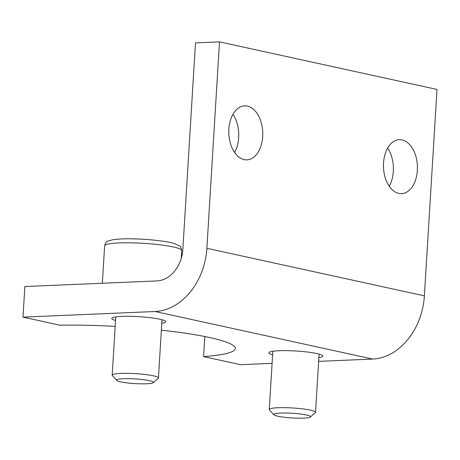 <?xml version="1.0" encoding="UTF-8"?>
<svg xmlns="http://www.w3.org/2000/svg" width="460" height="460" viewBox="0 0 460 460"><rect width="100%" height="100%" fill="white"/><g stroke="black" fill="none" stroke-linecap="round" stroke-linejoin="round"><path stroke-width="0.69" d="M153.255 382.668L158.228 378.344A23.167 2.944 -176.5 0 0 158.441 377.976A23.167 2.944 -176.5 0 0 135.499 373.623A23.167 2.944 -176.5 0 0 112.194 375.147A23.167 2.944 -176.5 0 0 112.361 375.538L116.765 380.437A18.429 2.34 3.5 0 1 135.171 378.913A18.429 2.34 3.5 0 1 153.255 382.668A18.429 2.34 3.5 0 1 148.379 383.669A18.429 2.34 3.5 0 1 129.26 383.134A18.429 2.34 3.5 0 1 116.765 380.437M310.339 417.013L315.313 412.689A23.167 2.944 -176.5 0 0 315.525 412.327A23.167 2.944 -176.5 0 0 292.583 407.968A23.167 2.944 -176.5 0 0 269.278 409.498A23.167 2.944 -176.5 0 0 269.445 409.883L273.855 414.782A18.429 2.34 3.5 0 1 292.261 413.264A18.429 2.34 3.5 0 1 310.339 417.013A18.429 2.34 3.5 0 1 303.652 418.123A18.429 2.34 3.5 0 1 285.188 417.358A18.429 2.34 3.5 0 1 273.855 414.782M272.625 354.786A27.025 3.433 3.5 0 1 268.881 352.785A27.025 3.433 3.5 0 1 278.938 350.738A27.025 3.433 3.5 0 1 307.602 352.044A27.025 3.433 3.5 0 1 322.834 356.086A27.025 3.433 3.5 0 1 318.872 357.615M115.54 320.442A27.025 3.433 3.5 0 1 111.791 318.441A27.025 3.433 3.5 0 1 121.854 316.394A27.025 3.433 3.5 0 1 150.512 317.699A27.025 3.433 3.5 0 1 165.749 321.741A27.025 3.433 3.5 0 1 161.788 323.271M23 317.124L24.869 286.54L156.964 280.928A30.889 23.719 -77.7 0 0 182.856 249.32L195.477 42.901L219.495 41.877L206.873 248.302A61.778 47.432 102.3 0 1 155.095 311.506L23 317.124L59.898 325.191A115.834 14.726 3.5 0 1 115.172 326.399M161.362 330.153A115.834 14.726 3.5 0 1 235.359 348.484A115.834 14.726 3.5 0 1 203.607 356.615L204.832 336.547M272.101 363.337L240.505 364.682L203.607 356.615M234.571 152.421A27.025 16.974 87.6 0 0 232.95 114.293M247.405 106.087A27.025 16.974 -92.4 0 1 262.763 134.337A27.025 16.974 -92.4 0 1 246.916 159.85A27.025 16.974 -92.4 0 1 228.815 133.567A27.025 16.974 -92.4 0 1 244.622 105.84A27.025 16.974 -92.4 0 1 247.405 106.087M389.24 186.242A27.025 16.974 87.6 0 0 387.619 148.108M402.074 139.903A27.025 16.974 -92.4 0 1 417.433 168.159A27.025 16.974 -92.4 0 1 401.586 193.666A27.025 16.974 -92.4 0 1 383.485 167.388A27.025 16.974 -92.4 0 1 399.291 139.662A27.025 16.974 -92.4 0 1 402.074 139.903M318.642 361.359L372.6 359.065A61.778 47.432 -77.7 0 0 424.373 295.86L437 89.435L219.495 41.877M181.706 250.579C181.09 247.52 180.343 245.945 179.452 245.858L174.765 243.656C168.09 241.465 151.438 239.309 133.595 238.861C124.453 238.665 117.392 238.987 112.401 239.832L108.468 240.919C106.524 241.425 105.248 243.075 104.627 245.87A38.611 4.91 3.5 0 1 143.468 243.328A38.611 4.91 3.5 0 1 181.706 250.579L181.228 258.411M424.373 295.86L206.873 248.302M372.6 359.065L155.095 311.506M115.753 316.911L112.194 375.147M162 319.74L158.441 377.976M104.627 245.87L102.338 283.251M272.843 351.256L269.278 409.498M319.091 354.085L315.525 412.327"/></g></svg>
